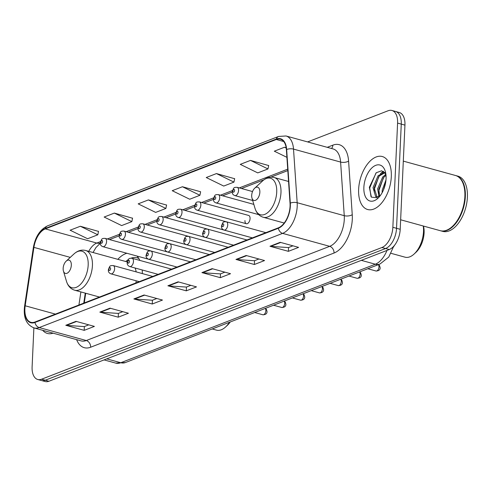 <?xml version="1.0" encoding="UTF-8"?>
<svg xmlns="http://www.w3.org/2000/svg" width="492" height="492" viewBox="0 0 492 492"><rect width="100%" height="100%" fill="white"/><g stroke="black" fill="none" stroke-linecap="round" stroke-linejoin="round"><path stroke-width="0.74" d="M142.342 273.583A30.35 16.796 -74.6 0 0 142.194 269.967M139.851 260.416A30.35 16.796 -74.6 0 0 136.924 256.031M126.905 253.275A30.35 16.796 -74.6 0 0 117.84 259.333M244.954 220.576A4.293 2.374 -74.6 0 0 246.369 223.731A4.293 2.374 -74.6 0 0 250.059 218.602A4.293 2.374 -74.6 0 0 248.651 215.447L199.445 201.905A4.293 2.374 105.4 0 1 200.859 205.059A4.293 2.374 105.4 0 1 197.169 210.189C195.219 209.506 194.365 208.19 194.592 206.246C196.105 202.009 195.964 201.892 199.445 201.905M85.719 293.257L84.267 302.943M394.522 245.311A17.177 9.508 105.4 0 1 393.6 246.756M33.88 327.881L32.109 366.884A17.177 9.508 -74.6 0 0 37.761 379.498L45.116 381.521A17.177 9.508 -74.6 0 0 48.936 381.245L389.264 249.542A17.177 9.508 -74.6 0 0 400.211 229.309L404.941 125.116A17.177 9.508 -74.6 0 0 399.289 112.502L395.611 111.487A17.177 9.508 -74.6 0 1 401.263 124.101A17.177 9.508 -74.6 0 0 395.611 111.487L391.933 110.479A17.177 9.508 -74.6 0 0 388.114 110.755L307.598 141.917M37.761 379.498A17.177 9.508 -74.6 0 0 41.58 379.215L381.903 247.519A17.177 9.508 -74.6 0 0 392.856 227.286L396.534 228.3L401.263 124.101L396.534 228.3A17.177 9.508 -74.6 0 1 385.58 248.528A17.177 9.508 -74.6 0 0 396.534 228.3L400.211 229.309M41.58 379.215L45.258 380.23L385.58 248.528L45.258 380.23A17.177 9.508 -74.6 0 1 41.439 380.513A17.177 9.508 -74.6 0 0 45.258 380.23L48.936 381.245M391.306 176.702A27.484 15.209 -74.6 0 0 382.266 156.524A27.484 15.209 -74.6 0 0 358.631 189.346A27.484 15.209 -74.6 0 0 367.678 209.524A27.484 15.209 -74.6 0 0 391.306 176.702A27.484 15.209 -74.6 0 0 382.266 156.524A27.484 15.209 -74.6 0 0 358.631 189.346A27.484 15.209 -74.6 0 0 367.678 209.524A27.484 15.209 -74.6 0 0 391.306 176.702M290.065 206.24A18.321 10.141 105.4 0 1 278.386 227.821L34.987 322.014A18.321 10.141 105.4 0 1 30.91 322.315A18.321 10.141 105.4 0 1 25.184 305.784L33.923 247.378A18.321 10.141 105.4 0 1 45.301 228.878L276.313 139.482A18.321 10.141 105.4 0 1 280.385 139.181A18.321 10.141 105.4 0 1 286.387 149.679L290.034 203.288A18.321 10.141 105.4 0 1 290.065 206.24M290.335 206.136A18.782 10.393 -74.6 0 0 290.311 203.11L286.658 149.5A18.782 10.393 -74.6 0 0 276.332 139.045L45.319 228.442A18.782 10.393 -74.6 0 0 33.659 247.408L24.92 305.809A18.782 10.393 -74.6 0 0 34.969 322.451L278.367 228.257A18.782 10.393 -74.6 0 0 290.335 206.136M88.757 324.843L84.267 326.583L66.438 325.397A4.582 3.53 -111.2 0 1 65.793 325.286L84.187 330.347L94.396 326.399L76.008 321.337L65.793 325.286M84.36 326.547L84.187 330.347M122.785 311.676L118.295 313.416L100.473 312.229A4.582 3.53 -111.2 0 1 99.827 312.119L118.221 317.18L128.43 313.232L110.036 308.164L99.827 312.119M118.394 313.373L118.221 317.18M156.819 298.509L152.329 300.243L134.5 299.056A4.582 3.53 -111.2 0 1 133.861 298.945L152.256 304.013L162.465 300.058L144.07 294.997L133.861 298.945M152.428 300.206L152.256 304.013M292.949 245.828L288.46 247.562L270.631 246.381A4.582 3.53 -111.2 0 1 269.991 246.271L288.386 251.332L298.595 247.378L280.2 242.316L269.991 246.271M288.558 247.525L288.386 251.332M258.915 258.995L254.425 260.735L236.597 259.548A4.582 3.53 -111.2 0 1 235.957 259.438L254.352 264.499L264.561 260.551L246.166 255.489L235.957 259.438M254.524 260.698L254.352 264.499M224.887 272.168L220.398 273.903L202.569 272.716A4.582 3.53 -111.2 0 1 201.923 272.611L220.318 277.673L230.527 273.718L212.132 268.657L201.923 272.611M220.49 273.866L220.318 277.673M190.853 285.335L186.363 287.076L168.535 285.889A4.582 3.53 -111.2 0 1 167.895 285.778L186.29 290.84L196.499 286.891L178.104 281.83L167.895 285.778M186.462 287.039L186.29 290.84M42.718 330.317A27.484 15.209 -74.6 0 0 47.429 333.453A27.484 15.209 -74.6 0 0 53.087 333.17A27.484 15.209 -74.6 0 1 47.429 333.453A27.484 15.209 -74.6 0 1 42.718 330.317M392.856 227.286L397.585 123.086A17.177 9.508 -74.6 0 0 391.933 110.479M132.539 218.227L114.353 213.085L104.144 217.04L121.641 225.576L131.85 221.621L132.563 218.097M98.505 231.4L80.325 226.258L70.116 230.207L87.607 238.743L97.816 234.795L98.535 231.271M234.635 178.719L216.455 173.578L206.24 177.526L223.737 186.062L233.946 182.114L234.666 178.59M268.669 165.552L250.483 160.404L240.274 164.359L257.771 172.895L267.98 168.94L268.693 165.417M286.159 147.686L284.517 147.237L274.308 151.185L286.91 157.335M166.573 205.059L148.387 199.918L138.178 203.866L155.675 212.403L165.884 208.454L166.597 204.93M182.421 186.745L172.212 190.699L189.703 199.235L199.912 195.281L200.631 191.757L182.421 186.745L199.912 195.281M216.455 173.578L233.946 182.114M250.483 160.404L267.98 168.94M284.517 147.237L286.221 148.067M148.387 199.918L165.884 208.454M114.353 213.085L131.85 221.621M80.325 226.258L97.816 234.795M400.642 219.783L440.26 230.687A28.628 15.842 -74.6 0 0 452.326 226.505A28.628 15.842 -74.6 0 0 464.872 196.499A28.628 15.842 -74.6 0 0 463.679 185.244A28.628 15.842 -74.6 0 0 455.451 175.478L403.305 161.124M452.419 226.418A28.345 15.682 -74.6 0 0 452.511 226.332A28.345 15.682 -74.6 0 0 464.928 196.628A28.345 15.682 -74.6 0 0 463.753 185.484A28.345 15.682 -74.6 0 0 463.716 185.367M440.488 230.748A28.628 15.842 -74.6 0 0 440.715 230.816A28.628 15.842 -74.6 0 0 465.334 196.622A28.628 15.842 -74.6 0 0 455.912 175.601A28.628 15.842 -74.6 0 0 455.678 175.546M440.715 230.816L442.788 231.381A28.628 15.842 -74.6 0 0 467.4 197.194A28.628 15.842 -74.6 0 0 457.978 176.173L455.912 175.601M382.13 192.71L382.222 190.115L385.986 179.906M383.403 190.109L385.599 182.846M378.963 196.579L377.622 188.848L382.721 176.948L385.906 174.389M379.713 196.234L378.772 189.162L383.871 177.261L386.005 175.337M379.75 196.29L376.423 196.849L375.624 196.505L373.022 187.581L378.12 175.681L384.689 172.36M377.013 196.954L374.172 187.901L379.271 175.995L384.972 172.68M379.012 196.554A12.946 7.165 -74.6 0 0 379.855 196.16M386.066 178.731A18.671 10.332 -74.6 0 0 385.291 171.388A18.671 10.332 -74.6 0 0 373.25 166.751A18.671 10.332 -74.6 0 0 363.871 187.317A18.671 10.332 -74.6 0 0 377.887 198.301A18.671 10.332 -74.6 0 0 386.066 178.731M385.857 174.02L381.663 170.773L376.263 172.723L369.338 187.28L371.392 197.151L378.071 197.87M370.999 196.634L369.744 187.901L376.017 172.938M374.264 192.31L374.344 189.168L378.846 176.487M382.038 172.79L383.717 171.542M378.865 193.577L378.945 190.429L383.446 177.753M384.018 188.59L385.285 184.352M380.39 173.67L383.293 171.296M378.748 196.671L378.594 195.982M384.984 174.937L385.863 174.076M391.085 253.337L405.045 257.181A21.476 11.882 -74.6 0 0 414.098 254.044L415.949 252.334A18.61 10.301 -74.6 0 0 424.104 232.827A18.61 10.301 -74.6 0 0 423.483 226.068M414.098 254.044A21.476 11.882 -74.6 0 0 423.507 231.535A21.476 11.882 -74.6 0 0 423.249 226.006M251.689 195.41A6.87 3.801 -74.6 0 0 251.978 198.11A6.87 3.801 -74.6 0 0 256.406 199.813A6.87 3.801 -74.6 0 0 259.856 192.249A6.87 3.801 -74.6 0 0 254.702 188.202A6.87 3.801 -74.6 0 0 251.689 195.41M212.212 328.957L216.505 330.138A21.476 11.882 -74.6 0 0 225.557 327.002L227.409 325.292A18.61 10.301 -74.6 0 0 230.25 321.977M225.557 327.002A21.476 11.882 -74.6 0 0 229.42 322.297M63.154 268.368A6.87 3.801 -74.6 0 0 63.437 271.067A6.87 3.801 -74.6 0 0 67.871 272.777A6.87 3.801 -74.6 0 0 71.322 265.206A6.87 3.801 -74.6 0 0 66.162 261.166A6.87 3.801 -74.6 0 0 63.154 268.368M135.86 282.98A20.615 11.408 -74.6 0 0 136.222 280.809M138.842 258.534A27.201 15.049 -74.6 0 0 136.991 257.777A27.201 15.049 -74.6 0 0 131.13 258.152M128.369 259.536A27.201 15.049 -74.6 0 0 126.1 261.234L125.774 261.516M136.173 271.885A20.615 11.408 -74.6 0 0 135.079 268.011M106.752 358.871L120.774 362.727A11.451 8.825 68.8 0 0 125.398 362.555L115.681 363.102A22.903 12.675 -74.6 0 0 120.774 362.727L375.334 264.216A22.903 12.675 -74.6 0 0 386.995 250.422M361.319 260.354L375.334 264.216A11.451 8.825 68.8 0 0 379.959 264.044L125.398 362.555M404.941 125.116L397.585 123.086M389.264 249.542L381.903 247.519M327.242 147.323L332.856 145.152A28.628 15.842 105.4 0 1 348.594 161.087L352.247 214.697A28.628 15.842 105.4 0 1 334.043 253.029L90.645 347.223A5.726 4.416 68.8 0 0 86.291 340.532L329.689 246.338A22.903 12.675 -74.6 0 0 344.289 219.364A22.903 12.675 -74.6 0 0 344.252 215.674L340.605 162.065A22.903 12.675 -74.6 0 0 333.102 148.935L286.018 135.976A22.903 12.675 105.4 0 1 293.515 149.101A5.726 2.546 176.1 0 0 286.658 149.5M90.645 347.223A28.628 15.842 105.4 0 1 76.635 339.646M81.198 340.907A22.903 12.675 -74.6 0 0 86.291 340.532L39.206 327.567A22.903 12.675 105.4 0 1 34.114 327.943L81.198 340.907M348.594 161.087A5.726 2.546 -3.9 0 1 340.605 162.065L293.515 149.101L297.168 202.716A22.903 12.675 105.4 0 1 297.199 206.4A22.903 12.675 105.4 0 1 282.605 233.38A5.726 4.416 -111.2 0 1 278.367 228.257M290.311 203.11A5.726 2.546 176.1 0 1 297.168 202.716L344.252 215.674A5.726 2.546 -3.9 0 0 352.247 214.697M286.018 135.976L278.613 136.438A5.726 4.416 68.8 0 0 276.332 139.045M45.319 228.442A5.726 4.416 -111.2 0 1 47.601 225.84C40.024 229.524 35.27 236.806 33.339 247.673L24.6 306.079C23.198 317.555 26.371 324.843 34.114 327.943M33.659 247.408A5.726 1.015 -171.5 0 0 33.339 247.673M24.92 305.809A5.726 1.015 -171.5 0 0 24.6 306.079M34.969 322.451A5.726 4.416 68.8 0 0 39.206 327.567L282.605 233.38L329.689 246.338A5.726 4.416 68.8 0 1 334.043 253.029M331.479 148.486A5.726 4.416 68.8 0 0 332.856 145.152M45.301 228.878L96.801 243.054A18.321 10.141 -74.6 0 0 88.757 251.332M33.923 247.378L70.264 257.377M25.184 305.784L55.424 314.105M80.885 291.922L78.923 305.009M276.313 139.482L283.73 141.524M287.715 169.174L239.303 187.907M232.47 190.552L220.447 195.201M213.62 197.845L201.597 202.501M194.764 205.139L182.741 209.795M175.908 212.439L163.885 217.089M157.059 219.733L145.035 224.389M138.203 227.027L126.18 231.683M119.347 234.327L107.324 238.977M100.497 241.621L96.801 243.054A10.307 7.946 68.8 0 0 100.325 243.103M168.535 285.889L178.645 281.978M202.569 272.716L212.673 268.804M236.597 259.548L246.707 255.637M270.631 246.381L280.741 242.464M134.5 299.056L144.611 295.145M100.473 312.229L110.577 308.318M66.438 325.397L76.549 321.485M254.997 208.294A18.936 10.48 -74.6 0 0 267.205 212.999A18.936 10.48 -74.6 0 0 276.719 192.138A18.936 10.48 -74.6 0 0 262.507 181.001C266.184 177.673 270.077 176.511 274.185 177.514A20.615 11.408 -74.6 0 1 280.969 192.649A20.615 11.408 -74.6 0 1 263.245 217.261C259.204 216.019 256.455 213.03 254.997 208.294L251.978 198.11M66.457 281.252A18.936 10.48 -74.6 0 0 78.671 285.957A18.936 10.48 -74.6 0 0 88.179 265.102A18.936 10.48 -74.6 0 0 73.966 253.964C77.644 250.637 81.537 249.475 85.645 250.477A20.615 11.408 -74.6 0 1 92.428 265.606A20.615 11.408 -74.6 0 1 74.704 290.225C70.663 288.982 67.914 285.993 66.457 281.252L63.437 271.067M378.459 264.622L379.56 265.6L380.138 267.691C380.273 269.77 378.901 270.877 376.023 271.006A3.438 1.9 -74.6 0 0 378.975 266.904A3.438 1.9 -74.6 0 0 378.342 264.665M265.865 232.667L226.326 221.787A4.293 2.374 105.4 0 1 227.741 224.942A4.293 2.374 105.4 0 1 224.044 230.072L252.408 237.876M223.737 224.967A1.433 0.793 -74.6 0 0 222.95 223.94A1.433 0.793 -74.6 0 0 222.04 225.625A1.433 0.793 -74.6 0 0 222.827 226.652A1.433 0.793 -74.6 0 0 223.737 224.967M359.609 271.916L360.704 272.894L361.282 274.985C361.417 277.064 360.046 278.171 357.167 278.3A3.438 1.9 -74.6 0 0 360.126 274.198A3.438 1.9 -74.6 0 0 359.486 271.965M247.009 239.967L207.47 229.081A4.293 2.374 105.4 0 1 208.885 232.236A4.293 2.374 105.4 0 1 205.195 237.365L233.552 245.17M204.887 232.261A1.433 0.793 -74.6 0 0 204.094 231.234A1.433 0.793 -74.6 0 0 203.184 232.919A1.433 0.793 -74.6 0 0 203.971 233.946A1.433 0.793 -74.6 0 0 204.887 232.261M340.753 279.216L341.848 280.194L342.426 282.279C342.561 284.364 341.196 285.465 338.318 285.594A3.438 1.9 -74.6 0 0 341.27 281.492A3.438 1.9 -74.6 0 0 340.63 279.259M228.153 247.261L188.62 236.381A4.293 2.374 105.4 0 1 190.029 239.536A4.293 2.374 105.4 0 1 186.339 244.659L214.703 252.47M186.031 239.561A1.433 0.793 -74.6 0 0 185.244 238.534A1.433 0.793 -74.6 0 0 184.328 240.219A1.433 0.793 -74.6 0 0 185.121 241.246A1.433 0.793 -74.6 0 0 186.031 239.561M321.897 286.51L322.998 287.488L323.576 289.579C323.711 291.658 322.34 292.765 319.462 292.894A3.438 1.9 -74.6 0 0 322.414 288.792A3.438 1.9 -74.6 0 0 321.78 286.559M209.303 254.555L169.765 243.675A4.293 2.374 105.4 0 1 171.179 246.83A4.293 2.374 105.4 0 1 167.483 251.959L195.847 259.764M167.175 246.855A1.433 0.793 -74.6 0 0 166.388 245.828A1.433 0.793 -74.6 0 0 165.478 247.513A1.433 0.793 -74.6 0 0 166.265 248.54A1.433 0.793 -74.6 0 0 167.175 246.855M303.047 293.804L304.142 294.782L304.72 296.873C304.856 298.952 303.484 300.058 300.606 300.188A3.438 1.9 -74.6 0 0 303.564 296.086A3.438 1.9 -74.6 0 0 302.924 293.853M190.447 261.855L150.909 250.975A4.293 2.374 105.4 0 1 152.323 254.124A4.293 2.374 105.4 0 1 148.633 259.253L176.991 267.058M148.326 254.149A1.433 0.793 -74.6 0 0 147.532 253.122A1.433 0.793 -74.6 0 0 146.622 254.807A1.433 0.793 -74.6 0 0 147.409 255.84A1.433 0.793 -74.6 0 0 148.326 254.149M284.192 301.104L285.286 302.082L285.864 304.173C286 306.252 284.634 307.352 281.756 307.482A3.438 1.9 -74.6 0 0 284.708 303.38A3.438 1.9 -74.6 0 0 284.068 301.147M171.591 269.149L132.059 258.269A4.293 2.374 105.4 0 1 133.467 261.424A4.293 2.374 105.4 0 1 129.777 266.547L158.141 274.358M129.47 261.449A1.433 0.793 -74.6 0 0 128.683 260.422A1.433 0.793 -74.6 0 0 127.766 262.107A1.433 0.793 -74.6 0 0 128.553 263.134A1.433 0.793 -74.6 0 0 129.47 261.449M265.336 308.398L266.436 309.376L267.015 311.467C267.15 313.545 265.778 314.652 262.9 314.782A3.438 1.9 -74.6 0 0 265.852 310.68A3.438 1.9 -74.6 0 0 265.219 308.447M152.741 276.442L113.203 265.563A4.293 2.374 105.4 0 1 114.618 268.718A4.293 2.374 105.4 0 1 110.921 273.847L139.285 281.652M110.614 268.743A1.433 0.793 -74.6 0 0 109.827 267.716A1.433 0.793 -74.6 0 0 108.91 269.401A1.433 0.793 -74.6 0 0 109.704 270.428A1.433 0.793 -74.6 0 0 110.614 268.743M238.565 190.465A4.293 2.374 105.4 0 1 234.875 195.595C232.931 194.912 232.07 193.596 232.304 191.652C233.811 187.415 233.669 187.298 237.156 187.317A4.293 2.374 105.4 0 1 238.565 190.465M232.864 191.154A1.433 0.793 -74.6 0 0 233.651 192.181A1.433 0.793 -74.6 0 0 234.567 190.496A1.433 0.793 -74.6 0 0 233.774 189.463A1.433 0.793 -74.6 0 0 232.864 191.154M219.715 197.766A4.293 2.374 105.4 0 1 216.019 202.895C214.075 202.206 213.22 200.896 213.448 198.952C214.955 194.715 214.813 194.592 218.3 194.611A4.293 2.374 105.4 0 1 219.715 197.766M214.008 198.448A1.433 0.793 -74.6 0 0 214.801 199.475A1.433 0.793 -74.6 0 0 215.711 197.79A1.433 0.793 -74.6 0 0 214.924 196.763A1.433 0.793 -74.6 0 0 214.008 198.448M195.158 205.742A1.433 0.793 -74.6 0 0 195.945 206.769A1.433 0.793 -74.6 0 0 196.855 205.084A1.433 0.793 -74.6 0 0 196.068 204.057A1.433 0.793 -74.6 0 0 195.158 205.742M182.003 212.353A4.293 2.374 105.4 0 1 178.313 217.482C176.37 216.8 175.509 215.484 175.742 213.54C177.249 209.303 177.108 209.186 180.589 209.205A4.293 2.374 105.4 0 1 182.003 212.353M176.302 213.042A1.433 0.793 -74.6 0 0 177.089 214.069A1.433 0.793 -74.6 0 0 178.006 212.384A1.433 0.793 -74.6 0 0 177.212 211.357A1.433 0.793 -74.6 0 0 176.302 213.042M163.153 219.653A4.293 2.374 105.4 0 1 159.457 224.782C157.514 224.094 156.659 222.784 156.886 220.84C158.393 216.603 158.252 216.48 161.739 216.498A4.293 2.374 105.4 0 1 163.153 219.653M157.446 220.336A1.433 0.793 -74.6 0 0 158.239 221.363A1.433 0.793 -74.6 0 0 159.15 219.678A1.433 0.793 -74.6 0 0 158.363 218.651A1.433 0.793 -74.6 0 0 157.446 220.336M144.297 226.947A4.293 2.374 105.4 0 1 140.607 232.076C138.658 231.394 137.803 230.078 138.031 228.134C139.543 223.897 139.402 223.78 142.883 223.798A4.293 2.374 105.4 0 1 144.297 226.947M138.596 227.63A1.433 0.793 -74.6 0 0 139.384 228.657A1.433 0.793 -74.6 0 0 140.294 226.972A1.433 0.793 -74.6 0 0 139.507 225.945A1.433 0.793 -74.6 0 0 138.596 227.63M125.442 234.247A4.293 2.374 105.4 0 1 121.752 239.37C119.808 238.688 118.947 237.372 119.181 235.434C120.688 231.191 120.546 231.074 124.027 231.092A4.293 2.374 105.4 0 1 125.442 234.247M119.74 234.93A1.433 0.793 -74.6 0 0 120.528 235.957A1.433 0.793 -74.6 0 0 121.444 234.272A1.433 0.793 -74.6 0 0 120.651 233.245A1.433 0.793 -74.6 0 0 119.74 234.93M106.586 241.541A4.293 2.374 105.4 0 1 102.896 246.67C100.952 245.982 100.097 244.672 100.325 242.728C101.832 238.491 101.69 238.368 105.177 238.386A4.293 2.374 105.4 0 1 106.586 241.541M100.885 242.224A1.433 0.793 -74.6 0 0 101.678 243.251A1.433 0.793 -74.6 0 0 102.588 241.566A1.433 0.793 -74.6 0 0 101.801 240.539A1.433 0.793 -74.6 0 0 100.885 242.224M393.723 246.264L388.754 257.076L379.959 264.044M115.681 363.102L104.07 359.904M278.613 136.438L47.601 225.84M287.808 170.589L270.834 177.157M263.89 179.844L241.498 188.51M232.304 192.071L222.648 195.81M213.448 199.365L203.793 203.104M194.592 206.665L184.937 210.398M175.742 213.958L166.087 217.698M156.886 221.252L147.231 224.992M138.031 228.552L128.375 232.285M119.175 235.846L109.519 239.586M100.325 243.208L95.958 247.525L93.05 252.513M85.264 293.127L83.769 303.133M284.216 223.036L263.245 217.261M288.552 181.468L274.185 177.514M254.702 188.202L262.507 181.001M99.501 297.045L74.704 290.225M138.658 258.232L136.991 257.777M127.28 261.935L85.645 250.477M66.162 261.166L73.966 253.964M226.326 221.787C222.845 221.769 222.987 221.892 221.474 226.129C221.308 228.024 222.163 229.333 224.044 230.072M376.023 271.006L367.807 268.743M207.47 229.081C203.989 229.069 204.131 229.186 202.624 233.423C202.452 235.317 203.313 236.634 205.195 237.365M357.167 278.3L348.957 276.037M188.62 236.381C185.133 236.363 185.275 236.48 183.768 240.723C183.602 242.611 184.457 243.927 186.339 244.659M338.318 285.594L330.101 283.337M169.765 243.675C166.284 243.657 166.425 243.78 164.912 248.017C164.746 249.911 165.601 251.221 167.483 251.959M319.462 292.894L311.245 290.631M150.909 250.975C147.428 250.957 147.569 251.074 146.062 255.311C145.89 257.205 146.751 258.521 148.633 259.253M300.606 300.188L292.396 297.931M132.059 258.269C128.572 258.251 128.713 258.368 127.207 262.611C127.041 264.499 127.895 265.815 129.777 266.547M281.756 307.482L273.54 305.224M113.203 265.563C109.716 265.545 109.864 265.668 108.351 269.905C108.185 271.799 109.04 273.109 110.921 273.847M262.9 314.782L254.684 312.518M252.685 200.496L234.875 195.595M252.531 191.548L237.156 187.317M258.675 214.629L216.019 202.895M253.841 204.389L218.3 194.611M246.369 223.731L197.169 210.189M227.513 231.025L178.313 217.482M226.228 221.763L180.589 209.205M208.663 238.325L159.457 224.782M207.372 229.057L161.739 216.498M189.807 245.619L140.607 232.076M188.522 236.357L142.883 223.798M170.952 252.913L121.752 239.37M169.666 243.651L124.027 231.092M152.102 260.213L102.896 246.67M150.81 250.945L105.177 238.386"/></g></svg>
